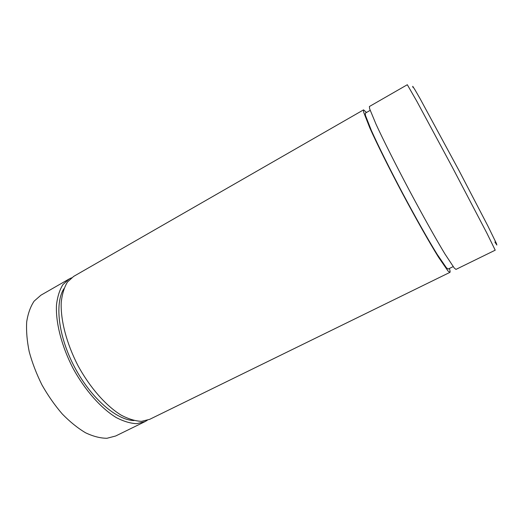 <?xml version="1.0" encoding="UTF-8"?>
<svg xmlns="http://www.w3.org/2000/svg" width="523" height="523" viewBox="0 0 523 523"><rect width="100%" height="100%" fill="white"/><g stroke="black" fill="none" stroke-linecap="round" stroke-linejoin="round"><path stroke-width="0.78" d="M449.381 268.469C450.133 270.836 450.31 272.137 449.898 272.372L448.015 271.012L438.47 257.126C429.396 242.495 416.007 218.862 402.442 193.392C388.929 167.896 376.848 143.577 369.8 127.867L363.642 112.177L363.563 109.863L366.505 112.471M449.898 272.372L149.604 419.374L141.498 421.342C135.294 421.08 128.508 419.008 121.133 415.131C106.104 405.913 90.008 387.706 78.038 365.734C66.526 343.506 60.459 319.978 61.23 302.366C62.139 294.083 64.224 287.297 67.48 282.015L73.651 276.399L363.563 109.863M494.876 242.038L496.85 245.032L496.419 243.47L487.815 225.864L459.011 170.557L420.106 98.716L415.138 90.074L412.739 86.315L412.869 87.295M495.216 250.184L486.828 233.049L452.192 166.968L416.824 101.272L407.319 84.726L369.401 106.509L369.624 108.751L376.07 124.317C383.294 139.981 395.519 164.307 409.071 189.875C422.669 215.417 435.986 239.161 444.916 253.917L454.212 267.972L455.945 269.41L495.216 250.184M147.211 420.348L144.949 421.656L136.758 423.669C130.502 423.44 123.663 421.407 116.25 417.563C101.148 408.417 85.02 390.295 73.07 368.369C61.596 346.193 55.601 322.684 56.477 305.046C57.445 296.757 59.589 289.951 62.897 284.643L69.154 278.981L71.501 277.837M144.949 421.656L115.681 435.986L106.986 438.274C100.403 438.248 93.284 436.43 85.622 432.815C77.79 428.167 70.01 421.898 62.289 413.994C54.784 405.286 48.005 395.591 41.951 384.902C36.486 373.899 32.243 362.857 29.229 351.763C27.006 340.937 26.163 330.981 26.693 321.893C27.994 313.519 30.471 306.602 34.132 301.137L40.899 295.207L69.154 278.981M453.153 266.619L448.185 269.057L446.38 267.743L437.202 254.394C428.487 240.332 415.654 217.679 402.658 193.281C389.713 168.851 378.129 145.538 371.356 130.449L365.427 115.367L365.355 113.131L370.16 110.379M134.012 420.551C116.707 420.25 91.152 398.408 74.763 367.473C58.301 336.57 54.51 303.17 63.943 288.663"/></g></svg>
